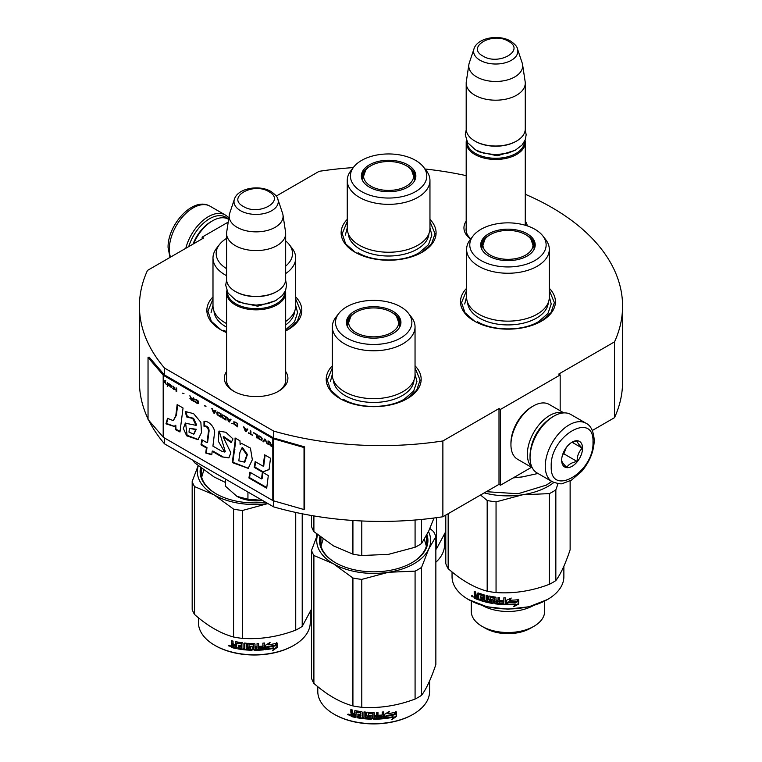 <?xml version="1.0" encoding="UTF-8"?>
<svg xmlns="http://www.w3.org/2000/svg" width="762" height="762" viewBox="0 0 762 762"><rect width="100%" height="100%" fill="white"/><g stroke="black" fill="none" stroke-linecap="round" stroke-linejoin="round"><path stroke-width="1.14" d="M525.266 194.272A241.573 139.475 180 0 1 622.573 306.143A241.573 139.475 180 0 1 614.515 341.862L558.679 374.104L560.175 374.961L500.501 409.413L499.005 408.556L442.874 440.96A241.573 139.475 180 0 1 273.701 431.102L164.563 368.094A241.573 139.475 180 0 1 139.427 306.143A241.573 139.475 180 0 1 147.485 270.424L203.616 238.011L202.12 237.153L228.209 222.094M276.244 196.082L319.126 171.326A241.573 139.475 180 0 1 353.292 167.592M425.025 169.002A241.573 139.475 180 0 1 466.192 175.631M525.266 221.085A31.775 18.345 180 0 1 527.323 225.895M470.621 239.097A31.775 18.345 180 0 1 466.192 221.085M285.664 371.475A31.775 18.345 180 0 1 278.597 391.211L278.597 391.211A31.775 18.345 180 0 1 233.658 391.211A31.775 18.345 180 0 1 226.59 371.475M429.958 219.38A47.473 27.403 180 0 1 422.177 252.222L422.177 252.222A47.473 27.403 180 0 1 355.044 252.222A47.473 27.403 180 0 1 347.253 219.38M295.694 296.904A47.473 27.403 180 0 1 287.903 329.746L287.903 329.746A47.473 27.403 180 0 1 285.664 330.956M226.59 332.603A47.473 27.403 180 0 1 220.77 329.746A47.473 27.403 180 0 1 212.989 296.904M549.307 288.293A47.473 27.403 180 0 1 541.525 321.126L541.525 321.126A47.473 27.403 180 0 1 474.393 321.126A47.473 27.403 180 0 1 466.611 288.293M415.042 365.808A47.473 27.403 180 0 1 407.26 398.65L407.26 398.65A47.473 27.403 180 0 1 340.119 398.65A47.473 27.403 180 0 1 332.337 365.808M164.563 438.036L164.563 443.884A241.573 139.475 180 0 1 148.752 420.31M148.038 418.852A241.573 139.475 180 0 1 139.427 381.943L139.427 306.143M164.563 368.094L164.563 374.98A1.267 0.733 180 0 1 164.325 374.79L149.171 357.149L148.038 357.473L148.038 419.491L163.192 437.131A2.534 1.457 0 0 0 163.668 437.512L272.806 500.529A2.534 1.457 0 0 0 273.472 500.805L304.028 509.549L304.028 447.532L273.472 438.788A2.534 1.457 180 0 1 272.806 438.512L163.668 375.495A2.534 1.457 180 0 1 163.192 375.114L148.038 357.473M273.701 500.872L273.701 506.901L164.563 443.884M273.701 431.102L273.701 437.998L164.563 374.98M442.874 440.96L442.874 516.76A241.573 139.475 180 0 1 273.701 506.901M499.005 408.556L499.005 484.356L442.874 516.76M500.501 409.413L500.501 485.213L499.005 484.356M531.514 467.306L500.501 485.213M560.175 374.961L560.175 410.775M614.515 341.862L614.515 417.662L592.312 430.482M622.573 306.143L622.573 381.943A241.573 139.475 180 0 1 614.515 417.662M202.12 237.153L202.12 238.877M470.802 238.858A29.661 17.126 180 0 1 466.058 229.572A29.661 17.126 180 0 1 466.192 227.99M277.825 391.639A29.661 17.126 0 0 0 285.798 379.962A29.661 17.126 0 0 0 285.664 378.381M234.429 391.639A29.661 17.126 180 0 1 226.466 379.962A29.661 17.126 180 0 1 226.59 378.381M415.042 367.96L420.11 380.133L416.671 390.249L406.879 398.869M340.5 398.869L330.708 390.249L327.269 380.133L332.337 367.96M221.151 329.956L211.36 321.335L207.921 311.22L212.989 299.056M295.694 299.056L300.752 311.22L297.323 321.335L287.531 329.956M429.958 221.532L435.026 233.705L431.587 243.821L421.796 252.441M355.416 252.441L345.624 243.821L342.195 233.705L347.253 221.532M474.774 321.345L464.972 312.725L461.543 302.609L466.611 290.446M549.307 290.446L554.374 302.609L550.945 312.725L541.144 321.345M525.047 140.332A29.537 17.05 180 0 1 525.266 142.399A29.537 17.05 180 0 1 507.025 158.163A29.537 17.05 180 0 1 474.84 154.457A29.537 17.05 -0 0 1 466.192 142.399A29.537 17.05 -0 0 1 466.401 140.332M524.418 141.656A28.689 16.564 180 0 1 506.759 157.01A28.689 16.564 180 0 1 475.44 153.429A28.689 16.564 -0 0 1 467.03 141.656M517.455 48.825C517.227 46.739 514.941 44.167 510.607 41.11C499.053 34.166 477.45 37.557 473.993 48.825A22.136 12.773 0 0 0 480.079 60.274A22.136 12.773 -0 0 0 506.101 62.532A22.136 12.773 -0 0 0 517.455 48.825L522.18 62.97A26.946 15.554 180 0 1 522.57 64.57L525.151 81.658A29.537 17.05 180 0 1 525.266 83.144L525.266 128.969A29.537 17.05 180 0 1 516.607 141.027L516.017 141.37A28.689 16.564 180 0 1 475.44 141.37A28.689 16.564 -0 0 0 475.44 141.37L475.44 141.37M516.607 141.027A29.537 17.05 180 0 1 474.84 141.027L474.84 141.027A29.537 17.05 -0 0 1 466.192 128.969L466.192 83.144A29.537 17.05 -0 0 0 474.84 95.202A29.537 17.05 180 0 0 507.025 98.898A29.537 17.05 180 0 0 525.266 83.144M473.993 48.825L469.268 62.97A26.946 15.554 -0 0 0 468.878 64.57L466.296 81.658A29.537 17.05 -0 0 0 466.192 83.144M522.57 64.57A26.946 15.554 180 0 1 507.111 80.02A26.946 15.554 180 0 1 476.669 76.914A26.946 15.554 -0 0 1 468.878 64.57M285.445 290.722A29.537 17.05 180 0 1 285.664 292.789A29.537 17.05 180 0 1 267.433 308.543A29.537 17.05 180 0 1 235.248 304.848A29.537 17.05 -0 0 1 226.59 292.789A29.537 17.05 -0 0 1 226.809 290.722M284.826 292.046A28.689 16.564 180 0 1 267.157 307.391A28.689 16.564 180 0 1 235.839 303.819A28.689 16.564 -0 0 1 227.438 292.037M277.863 199.206C277.635 197.129 275.349 194.558 271.005 191.5C259.461 184.547 237.858 187.947 234.401 199.206A22.136 12.773 0 0 0 240.478 210.664A22.136 12.773 -0 0 0 266.51 212.912A22.136 12.773 -0 0 0 277.863 199.206L282.588 213.36A26.946 15.554 180 0 1 282.978 214.951L285.56 232.048A29.537 17.05 180 0 1 285.664 233.534L285.664 279.349A29.537 17.05 180 0 1 277.016 291.408L276.416 291.76A28.689 16.564 180 0 1 235.839 291.76L235.239 291.408A29.537 17.05 -0 0 0 235.248 291.408L235.839 291.76M277.016 291.408A29.537 17.05 180 0 1 235.248 291.408M234.401 199.206L229.667 213.36A26.946 15.554 -0 0 0 229.286 214.951L226.705 232.048A29.537 17.05 -0 0 0 226.59 233.534L226.59 279.349A29.537 17.05 -0 0 0 235.239 291.408M285.664 233.534A29.537 17.05 180 0 1 267.433 249.288A29.537 17.05 180 0 1 235.248 245.593A29.537 17.05 -0 0 1 226.59 233.534M282.978 214.951A26.946 15.554 180 0 1 267.51 230.41A26.946 15.554 180 0 1 237.077 227.305A26.946 15.554 -0 0 1 229.286 214.951M225.542 479.098L225.542 486.308L236.972 496.376A27.432 15.831 0 0 0 262.519 500.443M236.972 496.376L247.936 499.243L262.909 500.386M247.936 492.023L247.936 499.243M552.717 416.824L553.907 416.138A33.757 19.488 120 0 0 530.038 457.476L530.038 456.105A32.071 18.517 120 0 1 552.717 416.824L553.907 416.138A33.757 19.488 120 0 1 570.786 414.461L586.007 423.243A33.757 19.488 120 0 0 559.994 432.292A33.757 19.488 120 0 0 545.259 466.268A33.757 19.488 120 0 0 552.25 481.717C558.07 483.765 561.632 484.318 562.918 483.394L571.51 480.089L581.739 471.326C589.712 461.696 593.874 451.39 594.236 440.426C593.608 431.254 590.864 425.529 586.007 423.243M530.038 457.476A33.757 19.488 120 0 0 537.029 472.935L552.25 481.717M551.221 466.268C549.935 498.119 594.284 472.516 592.998 442.151C594.284 410.289 549.935 435.893 551.221 466.268M561.67 460.238A14.773 8.525 120 0 0 572.11 466.268A14.773 8.525 120 0 0 582.549 448.18A14.773 8.525 120 0 0 572.11 442.151A14.773 8.525 120 0 0 561.67 460.238M561.67 460.115C561.546 461.496 563.261 463.944 566.833 467.458C568.433 464.41 571.881 462.42 577.167 461.496C577.044 455.99 578.768 451.552 582.339 448.18C578.768 444.656 577.044 442.208 577.167 440.827L571.357 442.608M582.339 448.18L572.1 442.265M577.167 461.496L563.851 453.809L566.261 447.589M562.67 454.485L563.851 453.809M563.47 452.428A12.659 7.306 120 0 0 566.252 447.608M188.747 246.593A32.071 18.517 -60 0 1 209.588 218.723A32.071 18.517 -60 0 1 228.019 219.018M185.814 248.288A33.757 19.488 -60 0 1 208.388 216.646A33.757 19.488 -60 0 1 225.266 214.979A33.757 19.488 -60 0 1 228.8 218.142M192.986 244.145A29.537 17.05 -60 0 1 211.074 221.647L212.569 220.79A31.652 18.269 -60 0 1 228.39 219.218L228.619 219.351M193.634 243.773A31.652 18.269 -60 0 1 212.569 220.79L211.074 221.647M532.209 467.716L517.493 459.219A31.652 18.269 -60 0 1 510.94 444.732L510.94 443.008A29.537 17.05 -60 0 1 531.828 406.832L533.324 405.975A31.652 18.269 -60 0 1 549.145 404.403L563.861 412.899M530.762 449.132A29.537 17.05 -60 0 1 547.04 420.929M532 467.287A31.652 18.269 -60 0 1 527.352 454.209A31.652 18.269 -60 0 1 549.735 415.442A31.652 18.269 -60 0 1 563.385 412.928M510.94 444.732A31.652 18.269 -60 0 1 533.324 405.975L531.828 406.832M549.307 297.275A41.348 23.879 180 0 1 537.2 314.154A41.348 23.879 -0 0 1 492.138 319.326A41.348 23.879 -0 0 1 466.611 297.275L466.611 249.384A41.348 23.879 -0 0 0 492.138 271.434A41.348 23.879 -0 0 0 537.2 266.262A41.348 23.879 180 0 0 549.307 249.384L549.307 297.275M523.446 476.726A56.969 32.89 180 0 1 522.703 476.841L537.962 473.469M513.14 477.917L522.703 476.841A56.969 32.89 -0 0 1 521.141 477.069M533.133 243.049A26.794 15.469 180 0 1 534.695 247.317M481.451 248.545A26.794 15.469 -0 0 1 481.165 246.278A26.794 15.469 -0 0 1 489.013 235.344A26.794 15.469 180 0 1 490.023 234.782M525.894 234.782A26.794 15.469 180 0 1 534.753 246.278A26.794 15.469 180 0 1 534.467 248.545M488.69 233.782A27.251 15.735 -0 0 0 481.203 247.879A27.251 15.735 -0 0 0 499.977 259.937A27.251 15.735 -0 0 0 527.228 256.022A27.251 15.735 -0 0 0 534.714 247.879A27.251 15.735 -0 0 0 520.732 231.01A27.251 15.735 -0 0 0 488.69 233.782M534.962 260.49A38.186 22.05 -0 0 0 542.82 235.906A38.186 22.05 -0 0 0 480.955 229.314A38.186 22.05 -0 0 0 473.097 235.906A38.186 22.05 -0 0 0 486.308 263.061A38.186 22.05 -0 0 0 534.962 260.49M467.63 302.562A40.357 23.298 -0 0 0 493.262 323.326A40.357 23.298 -0 0 0 536.496 318.106A40.357 23.298 180 0 0 548.288 302.562M473.097 235.906L470.211 239.63A41.348 23.879 -0 0 0 466.611 249.384M542.82 235.906L545.706 239.63A41.348 23.879 180 0 1 549.307 249.384M549.307 296.675L551.212 303.99L547.916 313.544L538.543 321.65C522.618 331.327 493.3 331.327 477.374 321.65M464.706 303.99L466.611 296.675M484.222 492.89A56.969 32.89 -0 0 0 522.703 494.757L549.354 493.624A63.294 36.547 -0 0 0 552.717 491.814A63.294 36.547 -0 0 0 555.841 489.871L558.051 483.575M555.841 489.871L555.841 580.568A63.294 36.547 180 0 1 552.717 582.511A63.294 36.547 -0 0 1 549.354 584.311L549.354 493.624M445.789 515.074L445.789 563.547A63.294 36.547 0 0 0 448.17 568.662C461.172 580.149 474.183 587.654 487.185 591.188L487.185 500.491A63.294 36.547 -0 0 0 496.052 501.863L522.703 494.757A56.969 32.89 -0 0 0 553.822 482.498M544.659 601.075L544.659 611.324A36.7 21.193 180 0 1 533.914 626.307L530.485 628.279L533.914 626.307A36.7 21.193 -0 0 1 482.003 626.307A36.7 21.193 -0 0 1 471.259 611.324L471.259 601.075M482.003 626.307L485.432 628.279A31.861 18.393 -0 0 0 530.485 628.279M482.556 605.59A36.7 21.193 -0 0 0 533.362 605.59M563.87 566.204L563.87 576.691A55.912 32.28 180 0 1 547.497 599.513L529.028 606.752L507.959 609.171L486.889 606.752L468.42 599.513A55.912 32.28 180 0 1 452.047 576.691L452.047 571.938M547.497 599.513L547.497 599.513A55.912 32.28 180 0 1 468.42 599.513M507.73 602.894L508.121 602.342A55.912 32.28 -0 0 0 516.741 601.951L518.179 599.208M516.741 601.951L518.331 599.694A55.912 32.28 -0 0 1 509.673 600.237L510.635 598.351M508.121 601.866L506.444 604.199L506.444 600.294L506.425 604.685L508.121 601.866A55.064 31.794 -0 0 0 516.607 601.475M509.673 600.237L511.235 598.065L506.425 600.313M515.35 604.418L513.731 606.695L518.703 604.056L518.703 599.646L516.922 602.18A55.912 32.28 -0 0 1 508.292 602.599L506.768 604.685A55.912 32.28 -0 0 0 515.35 604.418L515.236 603.933A55.064 31.794 -0 0 1 507.121 604.209M518.703 604.056L518.531 599.885M513.636 606.209L518.531 603.58M478.917 594.484A55.912 32.28 -0 0 0 482.908 595.76L483.289 595.332A55.064 31.794 -0 0 1 479.355 594.074L478.688 594.617L478.688 599.923A55.912 32.28 -0 0 1 474.793 598.399L475.288 598.008L474.726 595.322L475.564 594.884L474.726 593.731L474.726 591.588M474.793 598.399L474.212 595.713L475.564 594.884M474.726 595.322L474.212 595.713L475.069 595.284L474.212 594.122L474.212 591.369A55.912 32.28 -0 0 0 475.583 591.95L476.164 595.141A55.912 32.28 -0 0 0 477.555 595.684L477.555 593.255L478.136 592.931A55.912 32.28 -0 0 0 484.051 594.808L484.661 595.503L484.661 600.485A55.912 32.28 -0 0 0 486.118 600.856L486.442 595.427M486.118 600.856L486.118 595.341A55.912 32.28 -0 0 0 487.585 595.693L487.585 601.199A55.912 32.28 -0 0 0 491.871 602.056L492.119 600.313A55.064 31.794 -0 0 1 489.423 599.808L488.813 599.142L488.813 596.036M491.871 600.78A55.912 32.28 -0 0 1 489.137 600.266L489.423 599.808M489.137 600.266L488.518 599.599L488.518 596.427L489.137 596.027A55.912 32.28 -0 0 0 495.386 597.084L496.024 597.703L496.024 600.132A55.912 32.28 -0 0 0 498.053 600.361L498.196 597.418M500.339 601.351L500.224 601.837A55.912 32.28 -0 0 0 503.853 602.056L503.92 601.57A55.064 31.794 -0 0 1 500.339 601.351L500.339 600.57M490.547 597.065L490.28 597.532A55.912 32.28 -0 0 0 494.5 598.237L494.7 597.76A55.064 31.794 -0 0 1 490.547 597.065L490.309 597.475M490.28 597.532L490.28 599.218A55.912 32.28 -0 0 0 493.033 599.704L493.662 600.332L493.252 603.056A55.064 31.794 -0 0 1 480.25 599.894L480.25 599.18M493.033 603.523A55.912 32.28 -0 0 1 479.831 600.313L480.25 599.894M479.831 600.313L479.831 599.037A55.912 32.28 -0 0 0 482.908 599.999L483.518 598.361A55.064 31.794 -0 0 1 480.927 597.57L480.927 596.846M483.137 599.523A55.064 31.794 -0 0 0 483.289 599.561L483.518 598.361M483.137 598.789A55.912 32.28 -0 0 1 480.517 597.989L480.927 597.57M483.137 596.97A55.064 31.794 -0 0 0 483.518 597.084L483.289 595.332M480.517 597.989L480.517 596.713A55.912 32.28 -0 0 0 483.137 597.522L483.518 597.084M496.024 601.399L496.272 602.704A55.912 32.28 -0 0 0 497.796 602.885L498.196 601.161A55.064 31.794 -0 0 1 496.195 600.923L496.024 601.399A55.912 32.28 -0 0 0 498.053 601.637M475.583 596.189L475.812 597.551A55.912 32.28 -0 0 0 477.555 598.227L478.012 596.551A55.064 31.794 -0 0 1 476.079 595.789L475.583 596.189A55.912 32.28 -0 0 0 477.555 596.96M477.555 597.646A55.064 31.794 -0 0 0 478.012 597.818L478.012 596.551M497.948 602.409L498.196 601.161M493.881 602.618L493.252 603.056M505.473 603.647L504.825 604.161A55.064 31.794 -0 0 1 495.567 603.399L494.948 602.771L494.7 597.76M503.853 600.294A55.064 31.794 -0 0 0 503.92 600.304L503.92 597.827M503.663 602.837L503.92 601.57M492.119 601.589L492.119 600.313M477.555 595.103A55.064 31.794 -0 0 0 478.012 595.274L478.012 592.903M475.288 598.008A55.064 31.794 -0 0 0 478.688 599.342M472.364 596.484L472.03 595.646L471.478 596.017L473.297 596.884L471.478 596.017L472.23 595.198M473.278 597.046L472.488 596.627M498.053 600.361L498.053 597.398A55.912 32.28 -0 0 0 499.596 597.541L499.596 603.056A55.912 32.28 -0 0 0 503.596 603.323L503.853 602.056M500.224 601.837L500.224 600.561A55.912 32.28 -0 0 0 503.853 600.789L503.853 597.818A55.912 32.28 -0 0 0 505.435 597.875L505.435 604.133L504.768 604.647A55.912 32.28 -0 0 1 495.386 603.866L494.748 603.247L494.5 598.237M483.137 597.522L482.908 595.76M555.841 580.568C560.603 574.291 565.366 564.032 570.128 549.793L570.128 480.87M487.185 591.188A63.294 36.547 0 0 0 496.052 592.56C513.817 593.788 531.581 591.045 549.354 584.311M448.17 568.662L448.17 513.702M480.546 495.014L487.185 500.491M496.052 592.56L496.052 501.863M551.764 481.441L546.297 485.127L518.046 493.747L486.299 491.69M551.659 481.374A53.378 30.813 180 0 1 546.011 485.299M471.945 596.77L472.602 596.551L471.945 596.77M484.822 627.936C500.243 635.251 515.664 635.251 531.095 627.936M530.838 239.001A25.041 14.459 180 0 0 525.666 234.648A25.041 14.459 -0 0 0 485.08 239.001A25.041 14.459 -0 0 0 490.252 255.099A25.041 14.459 180 0 0 522.132 256.794A25.041 14.459 180 0 0 530.838 239.001L534.124 248.307A26.165 15.107 180 0 1 534.048 249.441M485.08 239.001L481.794 248.307A26.165 15.107 -0 0 0 481.87 249.441M429.958 228.362A41.348 23.879 180 0 1 417.852 245.25A41.348 23.879 -0 0 1 372.78 250.422A41.348 23.879 -0 0 1 347.253 228.362L347.253 180.47A41.348 23.879 -0 0 0 372.78 202.53A41.348 23.879 -0 0 0 417.852 197.358A41.348 23.879 180 0 0 429.958 180.47L429.958 228.362M413.785 174.136A26.794 15.469 180 0 1 415.347 178.403M362.102 179.642A26.794 15.469 -0 0 1 361.817 177.375A26.794 15.469 -0 0 1 369.665 166.43A26.794 15.469 180 0 1 370.675 165.878M406.546 165.878A26.794 15.469 180 0 1 415.404 177.375A26.794 15.469 180 0 1 415.119 179.642M361.874 178.403A26.794 15.469 180 0 1 363.436 174.136M369.341 164.868A27.251 15.735 -0 0 0 361.855 178.975A27.251 15.735 -0 0 0 380.629 191.033A27.251 15.735 -0 0 0 407.88 187.119A27.251 15.735 -0 0 0 415.366 178.975A27.251 15.735 -0 0 0 401.383 162.096A27.251 15.735 -0 0 0 369.341 164.868M415.614 191.586A38.186 22.05 -0 0 0 423.462 166.992A38.186 22.05 -0 0 0 361.607 160.411A38.186 22.05 -0 0 0 353.749 166.992A38.186 22.05 -0 0 0 366.951 194.158A38.186 22.05 -0 0 0 415.614 191.586M348.282 233.658A40.357 23.298 -0 0 0 373.913 254.422A40.357 23.298 -0 0 0 417.147 249.193A40.357 23.298 180 0 0 428.93 233.658M353.749 166.992L350.863 170.726A41.348 23.879 -0 0 0 347.253 180.47M423.462 166.992L426.358 170.726A41.348 23.879 180 0 1 429.958 180.47M429.958 227.771L431.863 235.087L428.568 244.64L419.195 252.736C403.269 262.414 373.952 262.414 358.026 252.736M345.357 235.087L347.253 227.771M445.789 531.533L436.493 548.869A63.294 36.547 180 0 1 435.854 549.288M436.493 548.869L436.493 517.684M444.522 534.514L444.522 544.992A55.912 32.28 180 0 1 435.854 562.251M406.317 165.745A25.041 14.459 180 0 1 411.49 170.097A25.041 14.459 180 0 1 402.784 187.881A25.041 14.459 180 0 1 370.904 186.195A25.041 14.459 -0 0 1 365.731 170.097A25.041 14.459 -0 0 1 406.317 165.745M411.49 170.097L414.766 179.403A26.165 15.107 180 0 1 414.699 180.537M365.731 170.097L362.445 179.403A26.165 15.107 -0 0 0 362.522 180.537M415.042 374.79A41.348 23.879 180 0 1 402.927 391.668A41.348 23.879 -0 0 1 357.864 396.85A41.348 23.879 -0 0 1 332.337 374.79L332.337 326.898A41.348 23.879 -0 0 0 357.864 348.958A41.348 23.879 -0 0 0 402.927 343.786A41.348 23.879 180 0 0 415.042 326.898L415.042 374.79M311.525 515.522L311.525 526.485A63.294 36.547 0 0 0 313.896 531.609L333.413 545.849L352.92 554.136A63.294 36.547 -0 0 0 361.788 555.508L361.788 520.97M352.92 554.136L352.92 520.465M361.788 555.508L388.43 554.365L415.08 547.259A63.294 36.547 -0 0 0 421.577 543.506L421.577 519.436M415.08 547.259L415.08 520.017M421.577 543.506L428.711 531.104L434.016 518.017M313.896 531.609L313.896 515.922M398.859 320.564A26.794 15.469 180 0 1 400.421 324.831M347.186 326.069A26.794 15.469 -0 0 1 346.891 323.802A26.794 15.469 -0 0 1 354.74 312.858A26.794 15.469 180 0 1 355.759 312.306M391.62 312.306A26.794 15.469 180 0 1 400.488 323.802A26.794 15.469 180 0 1 400.193 326.069M346.958 324.831A26.794 15.469 180 0 1 348.52 320.564M354.425 311.296A27.251 15.735 -0 0 0 346.939 325.403A27.251 15.735 -0 0 0 365.703 337.461A27.251 15.735 -0 0 0 392.954 333.546A27.251 15.735 -0 0 0 400.441 325.403A27.251 15.735 -0 0 0 386.467 308.524A27.251 15.735 -0 0 0 354.425 311.296M400.688 338.014A38.186 22.05 -0 0 0 408.546 313.42A38.186 22.05 -0 0 0 346.691 306.829A38.186 22.05 -0 0 0 338.833 313.42A38.186 22.05 -0 0 0 352.034 340.576A38.186 22.05 -0 0 0 400.688 338.014M333.365 380.076A40.357 23.298 -0 0 0 358.997 400.85A40.357 23.298 -0 0 0 402.231 395.621A40.357 23.298 180 0 0 414.014 380.076M338.833 313.42L335.937 317.154A41.348 23.879 -0 0 0 332.337 326.898M408.546 313.42L411.442 317.154A41.348 23.879 180 0 1 415.042 326.898M321.012 546.183L323.136 539.058M424.377 539.325L426.368 546.183M415.042 374.19L416.938 381.505L413.652 391.068L404.27 399.164C388.353 408.842 359.026 408.842 343.11 399.164M330.441 381.505L332.337 374.19M429.901 528.466L433.483 531.505A63.294 36.547 180 0 1 435.854 536.619L435.854 664.531C431.092 678.723 426.329 688.981 421.577 695.296A63.294 36.547 180 0 1 418.443 697.24A63.294 36.547 180 0 1 415.08 699.049L415.08 571.138L388.487 572.272A56.969 32.89 -0 0 0 428.701 549.059L421.577 567.395A63.294 36.547 180 0 1 415.08 571.138M435.854 536.619L428.701 549.059M428.501 531.562A56.969 32.89 180 0 1 428.73 548.992M388.487 572.272L388.382 572.291A56.969 32.89 180 0 1 333.451 563.794L313.896 555.488A63.294 36.547 180 0 1 311.525 550.374L317.478 534.648M333.375 563.747A56.969 32.89 180 0 1 317.611 534.743M320.754 537.258A53.378 30.813 -0 0 0 320.307 541.201A53.378 30.813 -0 0 0 335.651 562.823M320.754 545.163A53.378 30.813 180 0 1 320.945 544.392M411.728 562.823A53.378 30.813 -0 0 0 427.072 541.201A53.378 30.813 -0 0 0 426.434 536.467M426.625 545.163A53.378 30.813 -0 0 0 426.434 544.392M319.897 536.591A54.226 31.309 -0 0 0 335.347 562.651A54.226 31.309 -0 0 0 412.032 562.651L412.032 562.651A54.226 31.309 -0 0 0 426.968 534.686M388.382 572.291L361.788 579.387A63.294 36.547 180 0 1 352.92 578.015L333.451 563.794M415.08 699.049C397.316 705.736 379.552 708.479 361.788 707.288A63.294 36.547 180 0 1 352.92 705.917L352.92 578.015M352.92 705.917C339.909 702.354 326.908 694.839 313.896 683.39L313.896 555.488M313.896 683.39A63.294 36.547 180 0 1 311.525 678.275L311.525 550.374M421.577 695.296L421.577 567.395M361.788 707.288L361.788 579.387M394.668 714.518A55.912 32.28 180 0 1 386.42 716.032L384.762 718.576L384.762 714.204L389.439 711.337L387.925 713.708A55.912 32.28 180 0 0 396.154 712.051L394.668 714.518L394.354 714.07A55.064 31.794 180 0 1 386.229 715.556L384.6 718.099M395.821 711.603L394.354 714.07M386.42 716.032L386.229 715.556M388.287 713.146A55.064 31.794 180 0 1 387.715 713.242L388.553 711.899M393.354 717.156L391.82 719.642L396.497 716.375L396.497 711.965L394.84 714.718A55.912 32.28 180 0 1 386.591 716.242L385.105 718.537A55.912 32.28 180 0 0 393.354 717.156L393.059 716.699A55.064 31.794 180 0 1 385.458 717.995M396.154 712.546L396.154 715.928L392.516 718.528M386.401 715.775L384.991 718.233M355.883 717.023A55.064 31.794 180 0 1 351.825 716.118L351.187 713.432M373.037 713.908L373.037 718.68L372.78 713.699A55.912 32.28 180 0 1 368.398 713.565L368.398 715.251A55.912 32.28 180 0 0 371.265 715.366L371.913 715.909L371.913 718.671L371.265 719.185A55.912 32.28 180 0 1 357.149 717.775L357.149 716.499A55.912 32.28 180 0 0 360.521 717.032L360.778 715.794A55.912 32.28 180 0 1 357.911 715.356L357.911 714.08A55.912 32.28 180 0 0 360.778 714.518L360.521 712.794A55.912 32.28 180 0 1 356.14 712.07L355.883 717.537A55.912 32.28 180 0 1 351.492 716.566L351.825 716.118M351.815 713.403L350.844 712.365L351.187 711.927L352.139 712.956L350.844 713.956L351.815 713.403M350.844 712.365L350.844 709.612A55.912 32.28 180 0 0 352.406 710.003L352.406 712.432L353.054 713.118A55.912 32.28 180 0 0 354.616 713.461L354.616 711.032L355.273 710.632A55.912 32.28 180 0 0 361.769 711.689L362.426 712.299L362.426 717.28A55.912 32.28 180 0 0 363.988 717.452L364.131 716.975A55.064 31.794 180 0 1 363.988 716.956M383.648 711.918L383.143 718.757L383.8 718.156L383.8 711.899A55.912 32.28 180 0 1 382.238 712.051L382.238 715.013A55.912 32.28 180 0 1 378.609 715.27L378.609 716.547A55.912 32.28 180 0 0 382.238 716.29L381.981 717.585A55.912 32.28 180 0 1 377.971 717.852L377.971 712.337A55.912 32.28 180 0 1 376.409 712.394L376.409 715.356A55.912 32.28 180 0 1 374.342 715.394L374.342 712.965L373.694 712.432A55.912 32.28 180 0 1 367.189 712.213L366.541 712.699L366.541 715.87L367.189 716.451A55.912 32.28 180 0 0 370.056 716.604L370.056 717.88A55.912 32.28 180 0 1 365.55 717.604L365.55 712.089A55.912 32.28 180 0 1 363.988 711.937L363.988 717.452M374.342 715.394L374.332 714.908A55.064 31.794 180 0 1 374.332 714.908L374.332 712.88M377.971 717.852L377.904 717.366A55.064 31.794 180 0 0 377.971 717.356M383 718.271A55.064 31.794 180 0 1 373.694 718.728L373.047 718.195M383.143 718.757A55.912 32.28 180 0 1 373.694 719.223L373.694 718.728M371.265 719.185L371.304 718.699A55.064 31.794 180 0 1 357.397 717.309L357.149 717.775M360.521 712.794L360.721 712.327A55.064 31.794 180 0 1 356.397 711.613L356.149 712.051M376.161 717.909A55.912 32.28 180 0 1 374.599 717.937L374.342 716.671A55.912 32.28 180 0 0 376.409 716.632L376.161 717.909M376.409 716.632L376.371 716.147L376.371 716.632M354.616 716.004A55.912 32.28 180 0 1 352.654 715.575L352.406 714.242A55.912 32.28 180 0 0 354.616 714.737L354.901 715.547A55.064 31.794 180 0 1 354.616 715.489M354.616 714.737L354.901 714.27A55.064 31.794 180 0 1 352.72 713.784L352.406 714.242M354.901 714.27L354.901 715.547M376.371 716.147A55.064 31.794 180 0 1 374.332 716.175L374.58 717.452M360.778 714.023A55.064 31.794 180 0 0 360.969 714.051L360.721 712.327M358.15 714.118L358.15 714.889A55.064 31.794 180 0 0 360.969 715.318L360.721 716.566M357.397 716.547L357.397 717.309M371.942 718.185L371.304 718.699M373.047 713.423L372.799 713.213A55.064 31.794 180 0 1 368.475 713.08L368.227 713.603M382.105 716.299L382.105 715.804A55.064 31.794 180 0 1 378.609 716.051M377.904 712.337L377.904 717.366M366.646 712.413L366.646 715.385L367.294 715.966A55.064 31.794 180 0 0 370.113 716.118L370.113 717.394M364.131 711.956L364.131 716.975M354.901 710.651L354.901 713.003A55.064 31.794 180 0 1 354.616 712.937M351.187 709.698L351.187 711.927M351.492 716.566L350.844 715.87L351.187 713.508M350.149 714.823L347.672 714.651L349.787 715.261L347.815 714.261M373.694 719.223L373.037 718.68M429.597 680.942L429.597 691.42A55.912 32.28 180 0 1 413.223 714.242A55.912 32.28 180 0 1 334.156 714.242A55.912 32.28 180 0 1 317.783 691.42L317.783 686.667M412.633 714.585L413.223 714.242L412.633 714.585A55.064 31.794 180 0 1 334.747 714.585L334.156 714.242M348.72 714.099L348.539 714.746L348.92 714.165M391.392 312.172A25.041 14.459 180 0 1 396.573 316.516A25.041 14.459 180 0 1 387.868 334.308A25.041 14.459 180 0 1 355.987 332.613A25.041 14.459 -0 0 1 350.806 316.516A25.041 14.459 -0 0 1 391.392 312.172M396.573 316.516L399.85 325.831A26.165 15.107 180 0 1 399.774 326.955M350.806 316.516L347.529 325.831A26.165 15.107 -0 0 0 347.605 326.955M285.664 266.119A38.186 22.05 -0 0 0 289.198 244.516L292.094 248.25A41.348 23.879 180 0 1 295.694 257.994L295.694 305.886A41.348 23.879 180 0 1 285.664 321.469M226.59 238.373A38.186 22.05 -0 0 0 219.485 244.516L216.589 248.25A41.348 23.879 -0 0 0 212.989 257.994L212.989 305.886A41.348 23.879 -0 0 0 226.59 323.583M193.367 460.524A63.294 36.547 0 0 0 194.548 462.696L214.055 476.945L225.542 482.508M194.548 462.696L194.548 461.2M289.198 244.516A38.186 22.05 -0 0 0 285.664 240.906M219.485 244.516A38.186 22.05 -0 0 0 226.59 268.662M214.017 311.172A40.357 23.298 -0 0 0 226.59 327.155M212.989 257.994A41.348 23.879 -0 0 0 226.59 275.692M295.694 257.994A41.348 23.879 180 0 1 285.664 273.577M294.665 311.172A40.357 23.298 180 0 1 285.664 324.926M201.663 477.279L203.787 470.154M295.694 305.286L297.59 312.601L294.503 321.869L285.664 329.822M226.59 331.756L223.752 330.26M211.084 312.601L212.989 305.286M311.525 609.048L302.219 626.393A63.294 36.547 180 0 1 299.095 628.336A63.294 36.547 180 0 1 295.732 630.136L295.732 512.435M267.9 503.549A56.969 32.89 180 0 1 214.093 494.881L194.548 486.585A63.294 36.547 180 0 1 192.176 481.46L198.13 465.734M214.017 494.843A56.969 32.89 180 0 1 198.253 465.839M201.397 468.354A53.378 30.813 -0 0 0 200.958 472.297A53.378 30.813 -0 0 0 216.303 493.909M201.406 476.26A53.378 30.813 180 0 1 201.597 475.488M200.549 467.678A54.226 31.309 -0 0 0 215.998 493.738A54.226 31.309 -0 0 0 265.605 502.225M267.919 503.558L242.43 510.483A63.294 36.547 180 0 1 233.572 509.111L214.093 494.881M295.732 630.136C277.968 636.832 260.204 639.575 242.43 638.385A63.294 36.547 180 0 1 233.572 637.013L233.572 509.111M233.572 637.013C220.561 633.441 207.559 625.935 194.548 614.486L194.548 486.585M194.548 614.486A63.294 36.547 180 0 1 192.176 609.371L192.176 481.46M316.506 536.943L316.506 533.829M302.219 626.393L302.219 513.788M242.43 638.385L242.43 510.483M275.32 645.614A55.912 32.28 180 0 1 267.071 647.119L265.414 649.672L265.414 645.3L270.081 642.433L268.576 644.804A55.912 32.28 180 0 0 276.806 643.147L275.32 645.614L275.006 645.157A55.064 31.794 180 0 1 266.881 646.652L265.252 649.195M276.463 642.699L275.006 645.157M268.938 644.242A55.064 31.794 180 0 1 268.367 644.338L269.205 642.985M274.006 648.252L272.472 650.738L277.149 647.471L277.149 643.061L275.492 645.814A55.912 32.28 180 0 1 267.243 647.338L265.757 649.634A55.912 32.28 180 0 0 274.006 648.252L273.71 647.795A55.064 31.794 180 0 1 266.109 649.091M276.806 643.633L276.806 647.024L273.167 649.615M267.052 646.862L265.643 649.319M236.534 648.119A55.064 31.794 180 0 1 232.477 647.214L231.839 644.528M253.689 645.004L253.689 649.776L253.432 644.795A55.912 32.28 180 0 1 249.041 644.652L249.041 646.347A55.912 32.28 180 0 0 251.917 646.462L252.565 647.005L252.565 649.767L251.917 650.281A55.912 32.28 180 0 1 237.801 648.872L237.801 647.595A55.912 32.28 180 0 0 241.173 648.129L241.43 646.89A55.912 32.28 180 0 1 238.554 646.452L238.554 645.176A55.912 32.28 180 0 0 241.43 645.614L241.173 643.89A55.912 32.28 180 0 1 236.782 643.166L236.534 648.633A55.912 32.28 180 0 1 232.143 647.662L232.477 647.214M232.458 644.5L231.486 643.461L231.839 643.014L232.791 644.052L231.486 645.052L232.458 644.5M231.486 643.461L231.486 640.709A55.912 32.28 180 0 0 233.048 641.09L233.048 643.519L233.705 644.214A55.912 32.28 180 0 0 235.268 644.547L235.268 642.118L235.925 641.718A55.912 32.28 180 0 0 242.421 642.785L243.078 643.395L243.078 648.376A55.912 32.28 180 0 0 244.631 648.548L244.783 648.071A55.064 31.794 180 0 1 244.631 648.052M264.29 643.014L263.795 649.853L264.443 649.243L264.443 642.995A55.912 32.28 180 0 1 262.88 643.147L262.88 646.109A55.912 32.28 180 0 1 259.251 646.367L259.251 647.633A55.912 32.28 180 0 0 262.88 647.386L262.633 648.681A55.912 32.28 180 0 1 258.623 648.938L258.623 643.433A55.912 32.28 180 0 1 257.061 643.49L257.061 646.452A55.912 32.28 180 0 1 254.994 646.49L254.994 644.052L254.337 643.528A55.912 32.28 180 0 1 247.84 643.309L247.183 643.795L247.183 646.967L247.84 647.548A55.912 32.28 180 0 0 250.708 647.69L250.708 648.967A55.912 32.28 180 0 1 246.193 648.691L246.193 643.185A55.912 32.28 180 0 1 244.631 643.033L244.631 648.548M254.994 646.49L254.984 645.995A55.064 31.794 180 0 1 254.984 645.995L254.984 643.976M258.623 648.938L258.556 648.452A55.064 31.794 180 0 0 258.623 648.452M263.652 649.367A55.064 31.794 180 0 1 254.337 649.824L253.698 649.291M263.795 649.853A55.912 32.28 180 0 1 254.337 650.31L254.337 649.824M251.917 650.281L251.946 649.796A55.064 31.794 180 0 1 238.049 648.405L237.801 648.872M241.173 643.89L241.373 643.423A55.064 31.794 180 0 1 237.049 642.709L236.801 643.138M256.804 649.005A55.912 32.28 180 0 1 255.251 649.034L254.994 647.757A55.912 32.28 180 0 0 257.061 647.729L256.804 649.005M257.061 647.729L257.023 647.243L257.023 647.729M235.268 647.1A55.912 32.28 180 0 1 233.305 646.662L233.048 645.328A55.912 32.28 180 0 0 235.268 645.824L235.553 646.643A55.064 31.794 180 0 1 235.268 646.586M235.268 645.824L235.553 645.366A55.064 31.794 180 0 1 233.372 644.881L233.048 645.328M235.553 645.366L235.553 646.643M257.023 647.243A55.064 31.794 180 0 1 254.984 647.271L255.232 648.548M241.43 645.119A55.064 31.794 180 0 0 241.621 645.138L241.373 643.423M238.792 645.214L238.792 645.986A55.064 31.794 180 0 0 241.621 646.414L241.373 647.652M238.049 647.633L238.049 648.405M252.593 649.272L251.946 649.796M253.698 644.519L253.451 644.309A55.064 31.794 180 0 1 249.126 644.166L248.879 644.7M262.757 647.395L262.757 646.9A55.064 31.794 180 0 1 259.251 647.148M258.556 643.433L258.556 648.452M247.298 643.509L247.298 646.481L247.936 647.062A55.064 31.794 180 0 0 250.765 647.205L250.765 648.481M244.783 643.052L244.783 648.071M235.553 641.737L235.553 644.09A55.064 31.794 180 0 1 235.268 644.033M231.839 640.794L231.839 643.014M232.143 647.662L231.486 646.957L231.839 644.604M230.8 645.909L228.324 645.747L230.438 646.357L228.467 645.357M254.337 650.31L253.689 649.776M310.248 612.029L310.248 622.516A55.912 32.28 180 0 1 293.875 645.338A55.912 32.28 180 0 1 214.808 645.338A55.912 32.28 180 0 1 198.425 622.516L198.425 617.753M293.275 645.681L293.875 645.338L293.275 645.681A55.064 31.794 180 0 1 215.398 645.681L214.808 645.338M229.372 645.195L229.191 645.833L229.572 645.262M269.967 442.036L270.71 443.808L269.577 444.16L270.272 445.008M271.072 445.76L273.11 446.951A2.115 1.219 0 0 0 273.663 447.18L273.787 447.218M270.31 444.437L272.806 445.656L272.806 446.761L270.205 444.598L270.815 444.236L273.11 445.484L273.11 446.951M269.577 444.16L270.415 445.665L272.806 447.123A2.534 1.457 0 0 0 273.472 447.399L273.472 443.951A2.534 1.457 180 0 1 272.806 443.675L272.806 445.656M272.806 445.218L271.034 444.198L269.472 441.75L270.415 443.979M273.11 443.503L273.11 445.046M175.812 415.547L173.279 420.662L167.545 418.338L165.964 423.834L174.088 426.406L175.212 425.577L175.403 429.625L179.965 431.968L183.051 407.994L177.146 404.584L175.812 415.547L176.413 415.204L173.279 420.662M185.185 411.842L186.804 417.033L192.681 418.462L196.072 425.358L185.309 423.177L183.366 428.492L186.652 435.797L197.987 439.674L201.492 432.597L200.854 422.281L193.615 413.661L185.604 411.594M221.818 451.266L212.922 446.132L214.312 434.683C216.37 428.558 208.674 420.243 203.987 421.462L203.987 426.253C206.797 426.215 208.293 427.911 208.483 431.34L207.007 442.722L201.844 439.741L201.006 444.846L206.378 447.951L205.74 452.999L211.76 454.79L212.198 451.314L221.818 456.867L228.867 457.876L230.857 452.78L223.152 436.931L231.191 442.608L232.991 438.922L225.876 432.273L218.923 431.149L218.399 441.369L224.685 452.037L221.818 451.266M235.058 441.636L232.277 462.582L248.212 468.354L252.336 459.724L250.431 448.113L241.573 443.408L240.125 444.56L239.954 440.798L235.058 437.979L235.058 441.636L235.658 441.293L232.867 462.229L248.345 468.278M254.213 467.373L262.414 472.107L269.062 469.621L270.51 458.219L264.605 454.809L263.147 466.201L255.165 461.601L254.213 467.373L254.813 467.03L263.004 471.764L269.081 469.497M266.7 488.223L268.31 475.574L262.404 472.164L261.509 478.907L249.879 472.192L248.936 477.974L266.7 488.223M268.643 444.722L268.643 441.274L268.014 440.912L268.014 444.36L268.643 444.722M267.176 443.875L265.509 439.464L264.681 438.988L263.014 441.465L263.633 441.827L265.1 439.664L267.176 443.875M259.671 439.541L261.861 440.293L262.176 438.712L261.452 437.34L259.156 435.874L258.108 435.997L258.318 438.245L259.671 439.541L262.052 440.131M256.546 437.74L257.175 438.093L257.175 434.654L253.422 432.483L256.546 434.731L256.546 437.74L257.175 437.75M244.25 427.187L243.621 426.825L245.288 431.235L246.126 431.721L247.793 429.235L247.164 428.873L246.745 429.511L244.659 428.311L244.25 427.187M233.924 421.748L233.924 424.158L237.782 426.901L237.782 423.453L233.924 421.748M232.781 423.501L231.839 423.472L232.781 423.501M229.343 422.024L231.01 419.548L230.381 419.186L229.962 419.824L227.876 418.624L226.838 417.138L228.505 421.548L229.343 422.024M222.561 414.89L221.837 415.423L222.142 417.357L226 420.1L226 416.652L222.561 414.89M217.561 412.004L216.827 412.528L217.141 414.471L220.999 417.214L220.999 413.766L217.561 412.004M205.988 406.346L204.53 405.508L205.988 406.346M176.689 391.63L176.689 388.191L176.07 387.829L176.07 391.268L176.689 391.63M169.707 384.229L168.564 383.496L168.878 385.648L171.793 387.41L169.393 385.877L171.898 386.296L169.707 384.229M248.622 432.797L252.584 435.445L250.917 434.121L250.917 431.044L250.288 430.682L250.288 433.759L248.622 432.797M211.826 408.47L213.493 412.88L214.332 413.356L215.998 410.88L215.37 410.518L214.951 411.156L212.865 409.956L211.826 408.47M174.403 387.448L172.936 386.02L173.879 388.61L172.736 388.249L173.879 389.496L175.231 389.687L174.403 388.915L174.403 387.448M194.729 399.117L198.063 401.698L197.749 403.127L194.624 401.107L195.148 402.069L197.539 403.593L198.587 403.469L197.958 400.688L194.729 399.117M193.167 397.697L193.167 399.24L191.395 398.212L189.833 395.773L190.767 398.002L189.929 398.469L193.786 401.507L193.786 398.059L193.167 397.697M183.994 393.649L182.528 393.173M167.726 383.01L167.211 382.715L167.726 386.458L167.726 383.01M165.125 380.333L163.192 382.629A2.534 1.457 0 0 0 163.668 383.01L164.602 382.01L166.373 384.572L164.916 381.676L165.745 380.695L165.125 380.333M177.66 404.879L176.413 415.204M175.403 429.625L175.993 429.282L180.051 431.359M175.212 425.577L175.803 425.225L175.993 429.282M165.964 423.834L166.554 423.491L174.25 426.31M167.916 418.786L166.554 423.491M185.785 411.528L187.404 416.681L193.567 418.3L196.653 424.996M186.804 417.033L187.404 416.681M185.585 423.024L187.109 435.302L198.215 439.512M219.189 431.016L225.285 451.695L224.685 452.037M223.152 436.931L223.752 436.588L231.543 441.884M221.818 456.867L229.114 457.714M212.198 451.314L212.798 450.971L222.418 456.524M205.74 452.999L211.817 454.285M206.378 447.951L206.978 447.608L206.331 452.657M201.006 444.846L201.606 444.503L206.978 447.608M202.34 440.026L201.606 444.503M207.007 442.722L207.597 442.379L209.083 430.997C209.017 427.615 207.512 425.92 204.587 425.91L203.987 426.253M204.587 421.481L204.587 425.91M235.658 438.321L235.658 441.293M240.125 444.56L241.573 443.408M232.277 462.582L232.867 462.229M262.414 472.107L263.004 471.764M255.661 461.877L254.813 467.03M263.147 466.201L263.738 465.858L265.119 455.105M248.936 477.974L249.536 477.622L266.776 487.585M250.374 472.478L249.536 477.622M261.509 478.907L262.109 478.565L262.909 472.459M268.014 444.36L268.643 444.37M268.31 441.084L268.31 444.189M265.1 439.664L266.852 443.341M263.014 441.465L263.804 441.579M264.814 439.064L263.309 441.293M259.156 439.169L259.975 439.369M258.737 438.779L259.451 438.998M258.318 438.245L259.032 438.607M258.108 437.836L258.623 438.074M258.004 436.302L258.308 437.236M256.546 434.731L256.842 437.559M253.422 432.921L256.842 434.559M246.745 429.511L247.298 428.949M245.755 431.159L246.288 431.473M244.088 427.091L245.583 431.063M233.715 421.919L234.639 424.52L237.782 426.558M231.839 423.472L232.639 423.586M228.962 421.472L229.505 421.777M227.305 417.405L228.8 421.376M229.962 419.824L230.515 419.262M223.504 418.652L226 419.757M222.98 418.281L223.799 418.481M222.561 417.9L223.276 418.109M222.142 417.357L222.856 417.719M221.933 416.947L222.447 417.185M221.837 415.423L222.133 416.347M218.494 415.766L220.999 416.871M217.98 415.395L218.799 415.595M217.561 415.004L218.275 415.223M217.141 414.471L217.856 414.833M216.932 414.061L217.437 414.299M216.827 412.528L217.132 413.461M204.53 405.87L205.988 406.365M176.07 391.268L176.689 391.287M176.365 388.001L176.365 391.097M171.059 386.401L171.783 386.324M170.44 386.115L171.364 386.229M170.65 387.039L171.679 387.22M168.773 384.2L169.069 385.201M248.622 433.159L252.584 435.102M250.288 433.759L250.593 430.854M212.293 408.737L213.789 412.709M214.951 411.156L215.503 410.594M214.998 411.128L213.912 412.823L212.969 410.308L214.846 411.385L213.912 412.823L214.493 413.109M173.879 389.496L174.403 389.449M173.879 388.61L173.879 387.296M194.624 399.421L195.463 399.555M197.958 403.689L198.568 403.479M197.539 403.593L198.263 403.517M197.025 403.365L197.844 403.422M196.082 402.831L197.32 403.193M195.558 402.45L196.386 402.66M195.148 402.069L195.863 402.279M194.729 401.536L195.443 401.898M198.063 401.698L198.358 402.622M197.749 401.002L198.263 401.174M197.434 400.679L198.053 400.831M197.025 400.364L197.739 400.507M196.082 399.821L197.32 400.193M195.663 399.65L196.386 399.65M195.358 399.621L195.967 399.478M193.167 399.24L193.462 397.869M191.291 400.06L193.786 401.155M190.033 398.755L190.633 399.021M190.767 398.002L190.319 396.05M167.211 386.153L167.726 386.115M167.507 382.886L167.507 385.982M165.221 380.39L163.192 382.21L163.563 382.514A2.115 1.219 0 0 0 163.878 382.781M164.602 382.01L166.049 384.038M189.376 428.339L195.682 429.606L193.719 434.149L189.014 432.111L189.376 428.339L196.282 429.263L193.996 433.959M241.935 447.913L242.526 447.57L247.421 454.514L244.792 462.143L238.82 460.848L239.887 452.542L241.935 447.913L246.821 454.924L244.202 462.486M259.032 436.264L261.537 437.483L261.747 439.512L260.928 439.75L258.947 438.464L259.032 436.264M246.793 429.492L245.707 431.187L245.021 428.52M234.639 422.177L237.458 423.367L237.458 425.929L234.553 424.377L234.639 422.177M230.01 419.795L228.924 421.491L228.238 418.824M222.856 415.376L225.676 416.566L225.676 419.129L222.771 417.576L222.856 415.376M217.856 412.49L220.675 413.671L220.675 416.243L217.77 414.69L217.856 412.49M169.393 384.639L170.859 385.115L171.059 386.039L169.288 385.162L170.345 384.524M193.462 399.507L193.167 400.774L190.557 398.612L191.167 398.25L193.462 399.507L193.167 400.774M304.028 509.549L304.59 508.892L304.59 446.875L274.034 438.131A1.267 0.733 180 0 1 273.701 437.998M163.963 382.686L163.963 381.781L163.192 382.629L163.192 437.131M258.737 436.435L259.242 436.159M258.947 436.331L259.556 436.197M259.261 436.369L259.975 436.359M259.671 436.54L260.804 436.845M260.509 437.017L261.223 437.159M260.928 437.331L261.537 437.483M261.242 437.655L261.747 437.826M261.547 438.35L261.852 439.283M244.764 428.663L246.945 429.577M246.64 429.749L245.707 431.187M234.344 422.348L234.848 422.081M234.553 422.253L235.163 422.11M234.867 422.281L235.582 422.281M235.277 422.453L237.458 423.367M237.153 423.539L237.153 426.101M227.981 418.976L230.162 419.881M229.857 420.053L228.924 421.491M222.561 415.547L223.066 415.28M222.771 415.452L223.38 415.309M223.085 415.481L223.799 415.481M223.504 415.652L225.676 416.566M225.381 416.738L225.381 419.3M217.561 412.661L218.065 412.385M217.77 412.556L218.38 412.423M218.084 412.594L218.799 412.594M218.494 412.766L220.675 413.671M220.37 413.842L220.37 416.414M190.662 398.45L191.167 398.25M190.871 398.421L191.481 398.364M191.186 398.536L193.167 399.679M304.59 446.875L304.028 447.532M515.141 150.324L497.31 155.81L478.422 151.705L476.317 150.324M482.956 56.064C498.624 66.027 525.761 50.368 508.492 41.319C492.823 31.347 465.687 47.015 482.956 56.064M275.539 300.704L257.718 306.2L238.82 302.095L236.715 300.704M243.364 206.445C259.032 216.418 286.16 200.749 268.9 191.71C253.232 181.737 226.095 197.406 243.364 206.445M170.498 257.127A33.757 19.488 -60 0 1 169.307 249.212A33.757 19.488 -60 0 1 184.042 215.236A33.757 19.488 -60 0 1 210.055 206.197L225.266 214.979M482.641 243.43L481.222 247.326A26.794 15.469 180 0 1 482.784 243.049M474.212 597.618L474.726 597.237M474.212 594.122L474.726 593.731M273.663 444.008L273.472 500.805M163.668 375.495L163.668 381.952M163.668 383.01L163.668 437.512M272.806 447.123L272.806 500.529M272.806 438.512L272.806 443.675M208.483 431.34L209.083 430.997M234.315 449.609L234.915 449.266M164.325 374.79L163.192 375.114L163.192 382.21M274.034 438.131L273.472 438.788L273.472 443.951M195.682 429.606L196.282 429.263M525.266 225.247L525.266 142.399M466.192 231.153L466.192 142.399M285.664 381.543L285.664 292.789M226.59 381.543L226.59 292.789M169.983 257.432L168.069 247.488C167.554 225.114 192.853 196.129 210.055 206.197M525.228 129.778L526.171 134.798L525.208 139.922L521.98 145.113L515.322 150.219L507.683 153.2L495.748 154.734L483.689 153.181L475.345 149.781L467.639 142.694L465.277 134.722L466.22 129.778M285.636 280.159L286.579 285.188L285.617 290.312L282.388 295.504L275.73 300.609L268.091 303.59L256.156 305.124L244.088 303.571L235.744 300.171L228.038 293.084L225.685 285.112L226.628 280.159M546.897 599.856L547.468 599.532M426.434 535.696L426.434 545.935M320.945 537.41L320.945 545.935M201.597 468.497L201.597 477.031M196.672 425.015L196.072 425.358M193.719 434.149L194.32 433.807"/></g></svg>
